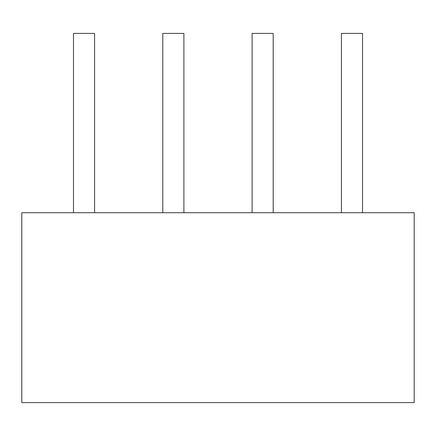 <?xml version="1.0" encoding="UTF-8"?>
<svg xmlns="http://www.w3.org/2000/svg" width="436" height="436" viewBox="0 0 436 436"><rect width="100%" height="100%" fill="white"/><g stroke="black" fill="none" stroke-linecap="round" stroke-linejoin="round"><path stroke-width="0.65" d="M414.2 212.724L414.2 402.597L21.8 402.597L21.8 212.724L414.2 212.724M362.512 33.403L362.512 212.724L362.512 33.403L341.415 33.403L341.415 212.724L341.415 33.403L341.415 212.724L341.415 33.403L341.415 212.724L341.415 33.403L341.415 212.724L341.415 33.403L362.512 33.403L362.512 212.724L362.512 33.403L341.415 33.403L362.512 33.403L362.512 212.724L362.512 33.403L341.415 33.403L362.512 33.403L362.512 212.724L362.512 33.403L341.415 33.403L362.512 33.403M273.203 33.403L273.203 212.724L273.203 33.403L252.106 33.403L252.106 212.724L252.106 33.403L252.106 212.724L252.106 33.403L252.106 212.724L252.106 33.403L252.106 212.724L252.106 33.403L273.203 33.403L273.203 212.724L273.203 33.403L252.106 33.403L273.203 33.403L273.203 212.724L273.203 33.403L252.106 33.403L273.203 33.403L273.203 212.724L273.203 33.403L252.106 33.403L273.203 33.403M183.894 33.403L183.894 212.724L183.894 33.403L162.797 33.403L162.797 212.724L162.797 33.403L162.797 212.724L162.797 33.403L162.797 212.724L162.797 33.403L162.797 212.724L162.797 33.403L183.894 33.403L183.894 212.724L183.894 33.403L162.797 33.403L183.894 33.403L183.894 212.724L183.894 33.403L162.797 33.403L183.894 33.403L183.894 212.724L183.894 33.403L162.797 33.403L183.894 33.403M94.585 33.403L94.585 212.724L94.585 33.403L73.488 33.403L73.488 212.724L73.488 33.403L73.488 212.724L73.488 33.403L73.488 212.724L73.488 33.403L73.488 212.724L73.488 33.403L94.585 33.403L94.585 212.724L94.585 33.403L73.488 33.403L94.585 33.403L94.585 212.724L94.585 33.403L73.488 33.403L94.585 33.403L94.585 212.724L94.585 33.403L73.488 33.403L94.585 33.403"/></g></svg>

